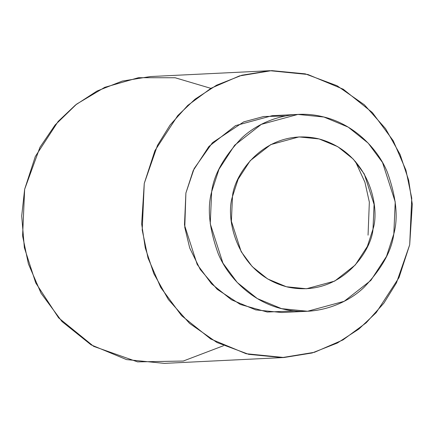 <?xml version="1.0" encoding="UTF-8"?>
<svg xmlns="http://www.w3.org/2000/svg" width="434" height="434" viewBox="0 0 434 434"><rect width="100%" height="100%" fill="white"/><g stroke="black" fill="none" stroke-linecap="round" stroke-linejoin="round"><path stroke-width="0.65" d="M393.817 233.904C398.407 217.456 396.215 196.803 387.247 171.945C377.439 148.043 353.14 123.364 322.142 116.594C291.301 109.064 259.662 120.804 241.516 138.24C223.77 156.918 213.816 174.766 211.656 191.774C207.072 208.222 209.259 228.875 218.231 253.733C228.04 277.635 252.338 302.314 283.331 309.084C314.173 316.614 345.817 304.874 363.958 287.438C381.708 268.76 391.658 250.912 393.817 233.904L386.499 256.385L370.82 280.462L344.178 301.31L307.565 311.254L281.552 308.65L257.264 298.549L237.284 282.534L222.946 263.161L210.246 223.765L211.656 191.774L218.975 169.293L234.658 145.222L261.301 124.368L297.908 114.424L323.927 117.028L348.214 127.129L368.195 143.144L382.533 162.517L395.228 201.913L393.817 233.904M232.478 196.591C234.029 174.218 265.499 127.58 317.71 138.592C369.508 151.634 380.2 208.027 373.001 229.092C371.444 251.46 339.974 298.098 287.769 287.086C235.966 274.044 225.273 217.651 232.478 196.591L231.387 221.269L241.185 251.66L252.241 266.601L267.659 278.959L286.391 286.755L306.464 288.762L334.706 281.091L355.256 265.006L367.354 246.431L373.001 229.092L374.086 204.414L364.294 174.018L353.233 159.077L337.82 146.719L319.082 138.929L299.015 136.916L270.773 144.593L250.217 160.678L238.12 179.247L232.478 196.591M368.054 235.168L369.345 202.136L364.94 182.28L355.435 161.491M297.908 114.424L272.145 115.688L235.537 125.632L208.895 146.486L193.211 170.557L185.893 193.038L184.483 225.029L197.182 264.425L211.521 283.798L231.501 299.813L255.789 309.914L281.802 312.518L307.565 311.254M409.691 244.798L412.3 204.305L408.66 180.24L400.115 154.515L385.544 128.627L364.381 104.806L337.05 85.731L305.254 73.861L271.717 70.623L239.47 75.917L211.016 88.259L187.77 105.402L170.074 125.057L157.488 145.368L144.262 183.408L141.652 223.906L145.287 247.966L153.837 273.691L168.403 299.579L189.571 323.401L216.897 342.475L248.698 354.345L282.236 357.583L314.476 352.289L342.936 339.947L366.182 322.804L383.878 303.149L396.464 282.838L409.691 244.798L399.025 277.554L376.18 312.637L358.864 329.053L337.359 343.017L312.062 352.988L284.01 357.513L246.1 353.715L210.712 338.992L181.596 315.659L160.705 287.433L148.01 257.997L142.2 230.025L144.262 183.408L154.922 150.652L177.772 115.569L195.088 99.153L216.593 85.189L241.89 75.218L269.937 70.699L307.847 74.491L343.24 89.214L372.356 112.547L393.247 140.773L405.942 170.215L411.747 198.186L409.691 244.798M294.637 310.939L267.252 312.03L240.311 304.451L217.25 289.342L200.248 269.487L189.723 248.02L184.77 227.356L185.893 193.038L194.128 168.631L212.421 142.721L243.658 121.905L263.617 116.524L285.073 116.003M269.937 70.699L150.327 76.563L122.274 81.087L96.977 91.053L75.473 105.023L58.156 121.439L35.306 156.522L24.646 189.278L22.59 235.89L28.394 263.861L41.089 293.297L61.981 321.523L91.097 344.862L126.489 359.585L164.399 363.377L284.01 357.513M223.483 345.724L183.278 361.039L137.578 361.88L93.69 346.37L58.612 317.856L35.724 282.887L24.358 247.657L21.7 215.969L24.646 189.278L39.971 147.272L55.096 125.008L76.601 104.133L104.746 87.332L138.489 77.697L175.141 77.757L210.853 88.352"/></g></svg>
